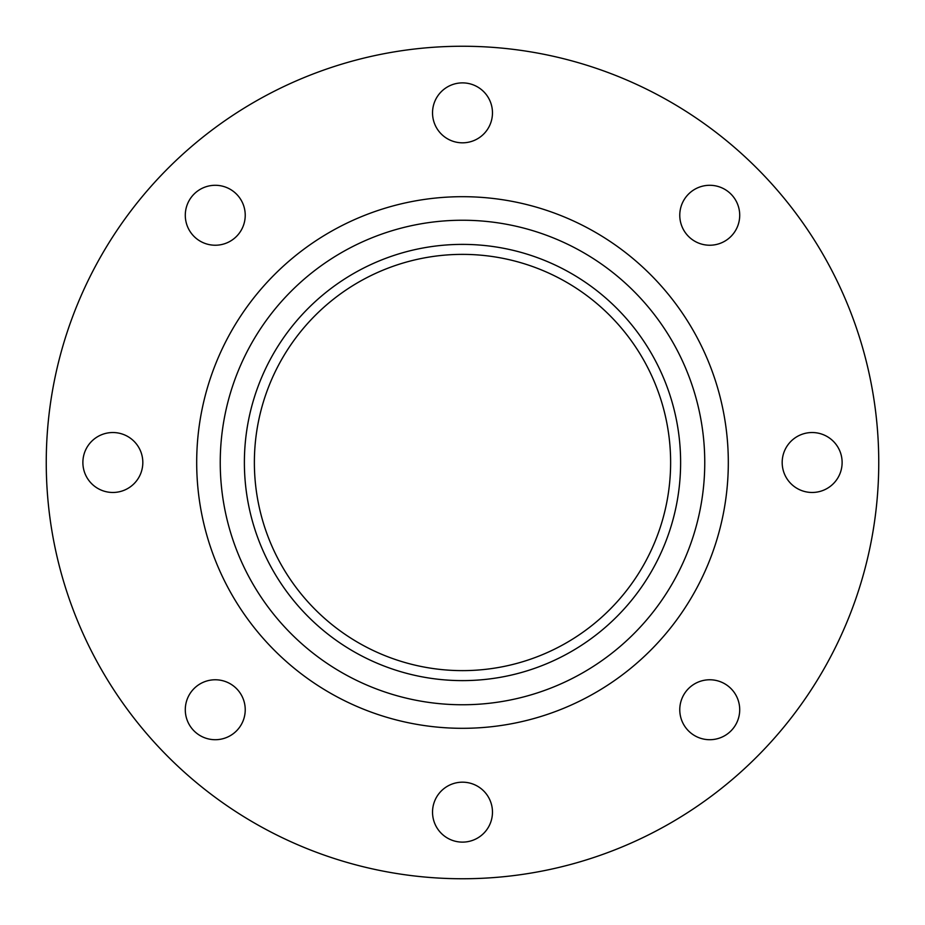 <?xml version="1.0" encoding="UTF-8"?>
<svg xmlns="http://www.w3.org/2000/svg" width="925" height="925" viewBox="0 0 925 925"><rect width="100%" height="100%" fill="white"/><g stroke="black" fill="none" stroke-linecap="round" stroke-linejoin="round"><path stroke-width="1.39" d="M709.741 185.289A29.97 29.97 0 0 0 679.771 215.259A29.97 29.97 0 0 0 709.741 245.229A29.97 29.97 0 0 0 739.711 215.259A29.97 29.97 0 0 0 709.741 185.289M812.15 432.53A29.97 29.97 0 0 0 782.18 462.5A29.97 29.97 0 0 0 812.15 492.47A29.97 29.97 0 0 0 842.12 462.5A29.97 29.97 0 0 0 812.15 432.53M709.741 679.771A29.97 29.97 0 0 0 679.771 709.741A29.97 29.97 0 0 0 709.741 739.711A29.97 29.97 0 0 0 739.711 709.741A29.97 29.97 0 0 0 709.741 679.771M462.5 782.18A29.97 29.97 0 0 0 432.53 812.15A29.97 29.97 0 0 0 462.5 842.12A29.97 29.97 0 0 0 492.47 812.15A29.97 29.97 0 0 0 462.5 782.18M215.259 679.771A29.97 29.97 0 0 0 185.289 709.741A29.97 29.97 0 0 0 215.259 739.711A29.97 29.97 0 0 0 245.229 709.741A29.97 29.97 0 0 0 215.259 679.771M112.85 432.53A29.97 29.97 0 0 0 82.88 462.5A29.97 29.97 0 0 0 112.85 492.47A29.97 29.97 0 0 0 142.82 462.5A29.97 29.97 0 0 0 112.85 432.53M215.259 185.289A29.97 29.97 0 0 0 185.289 215.259A29.97 29.97 0 0 0 215.259 245.229A29.97 29.97 0 0 0 245.229 215.259A29.97 29.97 0 0 0 215.259 185.289M462.5 82.88A29.97 29.97 0 0 0 432.53 112.85A29.97 29.97 0 0 0 462.5 142.82A29.97 29.97 0 0 0 492.47 112.85A29.97 29.97 0 0 0 462.5 82.88M462.5 878.75A416.25 416.25 0 0 0 878.75 462.5A416.25 416.25 0 0 0 462.5 46.25A416.25 416.25 0 0 0 46.25 462.5A416.25 416.25 0 0 0 462.5 878.75M462.5 680.615A218.115 218.115 0 0 0 680.615 462.5A218.115 218.115 0 0 0 462.5 244.385A218.115 218.115 0 0 0 244.385 462.5A218.115 218.115 0 0 0 462.5 680.615M462.5 254.375A208.125 208.125 0 0 0 254.375 462.5A208.125 208.125 0 0 0 462.5 670.625A208.125 208.125 0 0 0 670.625 462.5A208.125 208.125 0 0 0 462.5 254.375M462.5 196.69A265.81 265.81 0 0 0 196.69 462.5A265.81 265.81 0 0 0 462.5 728.31A265.81 265.81 0 0 0 728.31 462.5A265.81 265.81 0 0 0 462.5 196.69M462.5 220.242A242.258 242.258 0 0 0 220.242 462.5A242.258 242.258 0 0 0 462.5 704.757A242.258 242.258 0 0 0 704.757 462.5A242.258 242.258 0 0 0 462.5 220.242"/></g></svg>
